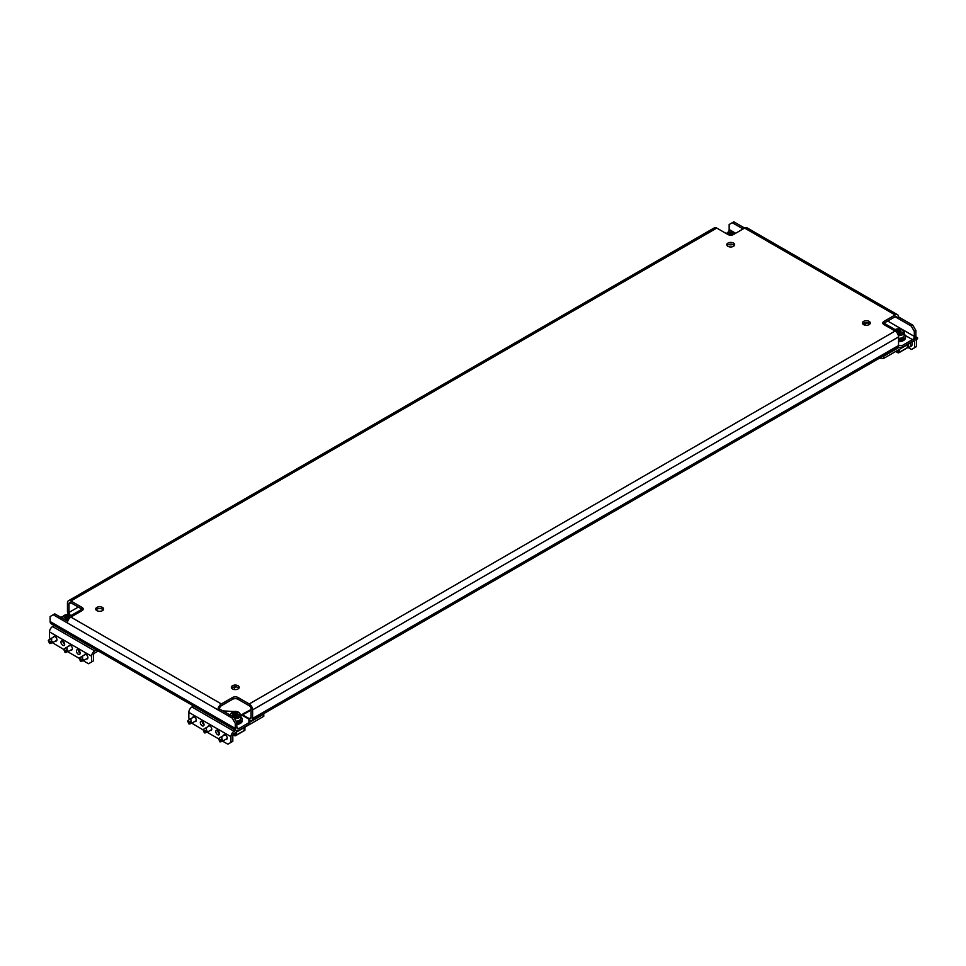 <?xml version="1.0" encoding="UTF-8"?>
<svg xmlns="http://www.w3.org/2000/svg" width="966" height="966" viewBox="0 0 966 966"><rect width="100%" height="100%" fill="white"/><g stroke="black" fill="none" stroke-linecap="round" stroke-linejoin="round"><path stroke-width="1.45" d="M238.071 685.727A3.936 2.27 0 0 0 233.784 685.232A3.936 2.27 0 0 0 231.345 687.333A3.936 2.27 0 0 0 232.504 688.939A3.936 2.27 0 0 0 236.791 689.434A3.936 2.27 0 0 0 239.23 687.333A3.936 2.27 0 0 0 238.071 685.727M238.916 688.227A3.936 2.27 0 0 0 238.071 687.514A3.936 2.27 0 0 0 231.659 688.227M102.456 607.421A3.936 2.27 0 0 0 98.158 606.926A3.936 2.27 0 0 0 95.731 609.027A3.936 2.27 0 0 0 96.878 610.645A3.936 2.27 0 0 0 101.176 611.128A3.936 2.27 0 0 0 103.603 609.027A3.936 2.27 0 0 0 102.456 607.421M103.29 609.92A3.936 2.27 0 0 0 102.456 609.208A3.936 2.27 0 0 0 96.045 609.92M733.496 243.094A3.936 2.27 0 0 0 729.209 242.599A3.936 2.27 0 0 0 726.77 244.7A3.936 2.27 0 0 0 727.929 246.306A3.936 2.27 0 0 0 732.216 246.801A3.936 2.27 0 0 0 734.655 244.7A3.936 2.27 0 0 0 733.496 243.094M734.341 245.593A3.936 2.27 0 0 0 733.496 244.881A3.936 2.27 0 0 0 727.084 245.593M869.122 321.388A3.936 2.27 0 0 0 864.824 320.905A3.936 2.27 0 0 0 862.397 323.006A3.936 2.27 0 0 0 863.544 324.612A3.936 2.27 0 0 0 867.842 325.107A3.936 2.27 0 0 0 870.269 323.006A3.936 2.27 0 0 0 869.122 321.388M869.955 323.9A3.936 2.27 0 0 0 869.122 323.175A3.936 2.27 0 0 0 862.71 323.9M78.306 607.071L69.009 612.432L69.009 603.847L70.868 602.772L82.013 609.208A3.936 2.27 180 0 1 82.859 609.92M68.357 614.714A4.818 2.777 -120 0 1 67.463 611.538L67.463 602.953A4.818 2.777 -120 0 1 68.465 600.743L714.369 227.831A4.818 2.777 60 0 1 716.772 228.073L70.868 600.985L82.013 607.421A3.936 2.27 180 0 1 83.173 609.027A3.936 2.27 180 0 1 82.013 610.645L70.868 617.081L221.359 703.96L232.504 697.524A3.936 2.27 180 0 1 238.071 697.524L249.228 703.96L895.132 331.048L883.987 324.612A3.936 2.27 180 0 1 882.827 323.006A3.936 2.27 180 0 1 883.987 321.388L895.132 314.952L733.81 221.818L732.264 222.711L743.096 228.966M915.877 330.505L914.331 331.398L911.228 326.037L912.785 325.144L915.877 330.505L915.877 335.516A4.818 2.777 120 0 1 912.472 341.421L902.256 347.313L898.018 347.313M914.331 331.398L914.331 336.41L887.694 321.038M735.669 233.265L729.161 229.51L729.161 224.498L732.264 222.711M912.785 325.144L898.537 316.92A4.818 2.777 120 0 0 897.535 314.723A4.818 2.777 120 0 0 895.132 314.952M883.141 323.9A3.936 2.27 180 0 1 883.987 323.175L895.132 316.739L911.228 326.037M67.717 621.331L54.772 613.857L50.123 616.537L50.123 621.549L235.293 728.449L235.293 723.449L232.19 718.076L233.736 717.183L219.499 708.959L217.954 709.853L232.19 718.076M236.839 727.555A2.632 1.521 120 0 0 237.382 728.762A2.632 1.521 120 0 0 238.699 728.63L236.839 727.555L236.839 722.556L235.293 723.449M53.215 614.75L67.463 622.973A4.818 2.777 -60 0 1 70.868 617.081M233.736 717.183L236.839 722.556M249.228 703.96A4.818 2.777 -120 0 1 252.633 709.853L252.633 718.438L898.537 345.526L898.537 336.941A4.818 2.777 60 0 0 895.132 331.048M219.499 708.959A2.632 1.521 120 0 1 221.359 705.748L232.504 699.312A3.936 2.27 180 0 1 238.071 699.312L249.228 705.748A2.632 1.521 -120 0 1 251.075 708.959L251.075 717.545L249.228 718.619A2.632 1.521 -120 0 0 250.532 718.752A2.632 1.521 -120 0 0 251.075 717.545M897.535 314.723L747.056 227.831A4.818 2.777 -60 0 0 744.641 228.073L733.496 234.509A3.936 2.27 180 0 1 727.929 234.509L716.772 228.073M221.359 703.96A4.818 2.777 120 0 0 217.954 709.853L67.463 622.973M898.537 316.92L896.991 317.814A2.632 1.521 120 0 0 896.448 316.619A2.632 1.521 120 0 0 895.132 316.739M70.868 602.772A2.632 1.521 -120 0 0 69.552 602.639A2.632 1.521 -120 0 0 69.009 603.847M70.868 600.985A4.818 2.777 -120 0 0 68.465 600.743M905.311 335.492L912.472 339.621L902.256 345.526L898.537 345.526A4.818 2.777 60 0 1 897.535 347.736L251.631 720.648A4.818 2.777 -120 0 0 252.633 718.438M248.914 720.225L249.228 720.407A4.818 2.777 -120 0 0 251.631 720.648M249.228 718.619L242.72 714.864L251.075 710.034M242.72 715.577L242.72 714.864M235.293 728.449A4.818 2.777 120 0 0 236.284 730.658A4.818 2.777 120 0 0 238.699 730.417L248.914 724.512L248.914 722.725L238.699 728.63M236.284 730.658L51.126 623.746A4.818 2.777 -60 0 1 50.123 621.549M60.967 617.431L62.476 616.562M222.615 741.151L227.855 744.182L232.806 741.32L232.806 735.597A1.751 1.014 -60 0 1 234.05 733.46L263.778 716.289L263.778 714.152L248.914 722.725L248.914 719.151L240.86 714.502M222.904 710.928L235.789 711.58M729.161 229.51A2.632 1.521 -60 0 1 727.99 232.19M912.472 339.621A2.632 1.521 120 0 0 914.331 336.41M902.256 345.526L902.256 347.313M869.666 324.214L866.743 322.523M69.009 612.432A2.632 1.521 -120 0 0 70.192 615.113M907.98 347.41L911.542 349.463L916.493 346.601L916.493 340.877A4.383 2.524 120 0 0 915.587 338.873A4.383 2.524 120 0 0 914.983 338.68M914.633 347.675L914.633 341.952A1.751 1.014 120 0 0 914.271 341.155A1.751 1.014 120 0 0 913.401 341.24L883.673 358.398L879.06 358.398M899.153 347.313L883.673 356.249L883.673 358.398M864.172 324.431L867.106 322.729M865.548 325.228L862.88 323.695M882.779 356.249L883.673 356.249M915.744 336.687L917.519 337.714L917.072 339.066M915.454 337.641L917.362 338.486L916.022 340.563M917.362 338.486L917.048 339.114M908.137 347.06A4.383 2.524 -120 0 0 909.706 346.999L911.252 346.106A4.383 2.524 -120 0 0 912.158 344.101A4.383 2.524 -120 0 0 911.783 342.169M909.706 346.999A4.383 2.524 -120 0 0 910.612 344.995A4.383 2.524 -120 0 0 910.238 343.063M899.66 349.161L899.346 352.505L907.014 347.965M907.267 347.929L907.593 344.584M897.173 350.61L898.38 352.771M908.137 344.27L908.137 347.313L907.424 347.724M895.929 351.322L898.537 352.856L899.503 352.3M898.537 349.813L898.537 352.856M898.537 340.563A7.003 4.045 -0 0 0 905.54 336.518A7.003 4.045 -0 0 0 904.224 334.164M898.537 341.71A7.003 4.045 -0 0 0 905.54 337.665L905.54 336.518M898.537 339.597A5.337 3.079 0 0 0 903.874 336.518L903.874 336.216M896.472 332.135L895.639 331.133L897.45 330.022L900.771 330.469L901.109 332.135L898.887 333.113L897.003 332.775M898.537 338.378A5.687 3.284 0 0 0 904.224 335.081L904.224 332.364A5.687 3.284 180 0 1 898.38 335.649M897.209 330.565L897.209 332.497L897.45 330.022M898.187 329.913L898.187 331.845L898.875 332.232L898.875 330.3M899.298 330.372L899.298 332.304L900.227 332.159L900.227 330.227M898.187 331.845L897.45 331.954M192.596 717.678A2.632 1.521 60 0 1 193.103 716.881A2.632 1.521 60 0 1 194.42 717.013A2.632 1.521 60 0 1 196.134 719.32A2.632 1.521 60 0 1 195.736 721.433A2.632 1.521 60 0 1 194.782 721.469M202.16 721.481A2.632 1.521 60 0 1 203.874 723.788A2.632 1.521 60 0 1 203.476 725.901A2.632 1.521 60 0 1 202.16 725.768A2.632 1.521 60 0 1 200.445 723.449A2.632 1.521 60 0 1 200.843 721.348A2.632 1.521 60 0 1 202.16 721.481A2.632 1.521 60 0 0 204.019 724.693M208.076 726.613A2.632 1.521 60 0 1 208.584 725.816A2.632 1.521 60 0 1 209.9 725.949A2.632 1.521 60 0 1 211.614 728.267A2.632 1.521 60 0 1 211.216 730.368A2.632 1.521 60 0 1 210.262 730.405M217.64 730.417A2.632 1.521 60 0 1 219.354 732.735A2.632 1.521 60 0 1 218.956 734.836A2.632 1.521 60 0 1 217.64 734.703A2.632 1.521 60 0 1 215.925 732.397A2.632 1.521 60 0 1 216.324 730.284A2.632 1.521 60 0 1 217.64 730.417A2.632 1.521 60 0 0 219.499 733.629M223.557 735.549A2.632 1.521 60 0 1 224.064 734.752A2.632 1.521 60 0 1 225.38 734.885A2.632 1.521 60 0 1 227.095 737.203A2.632 1.521 60 0 1 226.696 739.304A2.632 1.521 60 0 1 225.754 739.34M235.595 686.85L234.364 687.864L234.364 689.543M189.602 719.404L188.841 718.076L188.841 712.365A4.383 2.524 -60 0 1 191.944 706.991L193.623 706.025M230.959 742.395L230.959 736.672A4.383 2.524 -60 0 1 234.05 731.31L235.74 730.332M191.799 723.196L203.126 729.898M207.135 732.216L218.606 738.845L219.898 741.852L220.828 739.944L218.606 738.869M243.806 714.236L243.034 713.789L251.075 709.503M250.774 709.322L250.774 710.215M220.272 741.091L221.274 741.671L222.76 740.33L221.794 738.93C222.349 737.251 221.673 736.853 219.753 737.758L218.932 738.422M227.203 738.507L222.687 741.115L222.76 740.33M240.981 717.086A7.003 4.045 180 0 1 242.297 719.441L242.297 720.588A7.003 4.045 180 0 1 236.839 724.524M242.297 719.441A7.003 4.045 180 0 1 236.839 723.389M233.18 715.649L232.383 714.055L234.207 712.944L237.527 713.391L238.191 714.816L235.644 716.035L233.18 715.649M236.09 721.264A5.687 3.284 0 0 0 240.981 718.004L240.981 715.287A5.687 3.284 180 0 1 234.533 718.547M233.325 715.649L233.651 713.669M233.953 713.488L233.953 715.42L234.207 712.944M234.943 712.836L234.943 714.768L235.619 715.154L235.619 713.234M236.042 713.294L236.042 715.226L236.972 715.082L236.972 713.149M234.943 714.768L234.207 714.876M236.416 732.083L236.102 735.428L243.77 730.888M244.024 730.851L244.35 727.507M233.929 733.532L235.136 735.694M244.893 727.193L244.893 730.236L244.181 730.646M234.545 735.355L236.247 735.223M235.293 732.735L235.293 735.778M240.631 719.139L240.631 719.441A5.337 3.079 180 0 1 236.755 722.411M203.126 729.934L204.418 732.904L205.347 731.008L203.126 729.934M204.792 732.156L205.794 732.735L207.279 731.395L206.313 729.994C206.869 728.304 206.193 727.917 204.273 728.811L203.452 729.475M211.723 729.572L207.207 732.18L207.279 731.395M187.633 720.998L188.925 723.969L189.867 722.061L187.633 720.998M189.312 723.22L190.314 723.788L191.799 722.459L190.833 721.059C191.389 719.368 190.713 718.982 188.793 719.875L187.972 720.539M196.243 720.636L191.727 723.232L191.799 722.459M732.928 244.603A7.003 4.045 180 0 1 728.497 244.603M728.678 234.847L727.809 234.243L730.356 233.023L732.82 233.398L733.206 234.666M730.356 233.023L730.755 235.173M729.62 235.088L729.632 233.132M730.356 234.955L729.632 235.064M53.263 637.234A2.632 1.521 60 0 1 53.77 636.437A2.632 1.521 60 0 1 55.074 636.558A2.632 1.521 60 0 1 56.789 638.876A2.632 1.521 60 0 1 56.39 640.977A2.632 1.521 60 0 1 55.448 641.026M62.814 641.038A2.632 1.521 60 0 1 64.541 643.344A2.632 1.521 60 0 1 64.13 645.457A2.632 1.521 60 0 1 62.814 645.324A2.632 1.521 60 0 1 61.1 643.006A2.632 1.521 60 0 1 61.51 640.905A2.632 1.521 60 0 1 62.814 641.038A2.632 1.521 60 0 0 64.674 644.25M68.743 646.169A2.632 1.521 60 0 1 69.25 645.373A2.632 1.521 60 0 1 70.554 645.505A2.632 1.521 60 0 1 72.281 647.812A2.632 1.521 60 0 1 71.87 649.925A2.632 1.521 60 0 1 70.929 649.961M78.306 649.973A2.632 1.521 60 0 1 80.021 652.279A2.632 1.521 60 0 1 79.61 654.393A2.632 1.521 60 0 1 78.306 654.26A2.632 1.521 60 0 1 76.58 651.941A2.632 1.521 60 0 1 76.99 649.84A2.632 1.521 60 0 1 78.306 649.973A2.632 1.521 60 0 0 80.154 653.185M84.223 655.105A2.632 1.521 60 0 1 84.73 654.308A2.632 1.521 60 0 1 86.046 654.441A2.632 1.521 60 0 1 87.761 656.759A2.632 1.521 60 0 1 87.351 658.86A2.632 1.521 60 0 1 86.409 658.897M50.268 638.961L49.508 637.632L49.508 631.909A4.383 2.524 -60 0 1 52.599 626.548L54.289 625.582M83.281 660.708L88.522 663.739L91.613 661.952L91.613 656.228A4.383 2.524 -60 0 1 94.716 650.867L96.395 649.889M91.613 661.952L93.473 660.877L93.473 655.153A1.751 1.014 -60 0 1 94.716 653.004L98.254 650.963M52.454 642.752L63.78 649.454M67.789 651.772L79.272 658.389M48.3 640.555L49.592 643.525L50.522 641.617L48.3 640.555M49.978 642.764L50.969 643.344L52.454 642.004L51.488 640.603C52.055 638.924 51.367 638.526 49.459 639.432L48.638 640.096M56.897 640.18L52.381 642.788L52.454 642.004M69.443 617.238L68.55 619.025L65.229 618.578L64.565 617.165L66.376 616.054L69.576 616.32L70.071 617.648M67.113 615.946L67.113 617.878L67.801 618.264L67.801 616.332M68.224 616.405L68.224 618.337L69.154 618.192L69.154 616.26M65.507 618.747L65.821 616.767M66.135 616.598L66.135 618.53L66.376 616.054M67.113 617.878L66.376 617.986M63.78 649.49L65.072 652.461L66.002 650.553L63.78 649.49M65.459 651.712L66.461 652.279L67.934 650.951L66.98 649.55C67.535 647.86 66.859 647.474 64.939 648.367L64.118 649.031M72.378 649.128L67.862 651.724L67.934 650.951M79.26 658.426L80.552 661.396L81.482 659.5L79.26 658.426M80.939 660.647L81.941 661.227L83.414 659.887L82.46 658.486C83.016 656.795 82.339 656.409 80.419 657.315L79.598 657.967M87.858 658.063L83.354 660.672L83.414 659.887M252.633 709.853L898.537 336.941M82.013 607.421L82.013 609.208L71.11 615.511M883.987 321.388L883.987 323.175L894.89 329.478M232.504 697.524L232.504 699.312M238.071 697.524L238.071 699.312M914.633 341.952L913.401 341.24M917.108 339.018L917.676 338.124M916.541 337.822L917.519 337.714M907.448 347.567L899.527 352.143M897.837 334.164A4.637 2.681 0 0 0 902.679 332.715A4.637 2.681 0 0 0 901.821 329.611A4.637 2.681 0 0 0 894.226 330.517M896.895 332.63L896.895 330.746M900.626 331.314L900.626 332.207M188.841 712.365L230.959 736.672M191.944 706.991L234.05 731.31M219.753 737.758L218.787 738.761M221.794 738.93L220.828 739.944M222.289 740.222L220.985 740.354M221.274 741.671L219.97 741.803M233.023 716.772A4.637 2.681 0 0 0 238.988 716.048A4.637 2.681 0 0 0 238.566 712.534A4.637 2.681 0 0 0 232.492 712.292A4.637 2.681 0 0 0 231.236 715.746M233.313 715.709L233.313 714.876M237.382 714.236L237.382 715.13M244.205 730.489L236.284 735.066M234.545 735.319L233.108 734.486M204.273 728.811L203.307 729.825M206.313 729.994L205.347 731.008M206.809 731.286L205.504 731.419M205.794 732.735L204.49 732.868M188.793 719.875L187.827 720.89M190.833 721.059L189.867 722.061M191.328 722.339L190.024 722.483M190.314 723.788L188.998 723.932M735.029 233.627A4.637 2.681 0 0 0 733.991 232.721A4.637 2.681 0 0 0 726.396 233.627M731.045 235.173L731.045 233.41M731.467 233.482L731.467 235.136M732.397 234.955L732.397 233.337M729.064 234.967L729.064 233.844M729.378 233.675L729.378 235.04M49.508 631.909L91.613 656.228M52.599 626.548L94.716 650.867M49.459 639.432L48.481 640.446M51.488 640.603L50.522 641.617M51.995 641.895L50.679 642.04M50.969 643.344L49.664 643.489M65.193 619.882A4.637 2.681 0 0 0 68.163 620.196M71.774 616.55A4.637 2.681 0 0 0 70.747 615.644A4.637 2.681 0 0 0 64.662 615.402A4.637 2.681 0 0 0 63.418 618.844M69.552 617.346L69.552 618.143M64.939 648.367L63.973 649.381M66.98 649.55L66.002 650.553M67.475 650.83L66.171 650.975M66.461 652.279L65.145 652.424M80.419 657.315L79.453 658.317M82.46 658.486L81.482 659.5M82.955 659.778L81.651 659.911M81.941 661.227L80.625 661.36M895.675 351.467L897.969 352.795M893.792 330.275L902.341 329.563L904.224 332.364M219.524 737.891L225.006 734.715M219.898 741.852L220.55 741.816M229.594 715.287C231.973 711.29 235.136 710.36 239.097 712.485L240.981 715.287M233.325 715.709L233.325 714.804M232.999 734.728L234.726 735.718M204.031 728.944L209.525 725.78M204.418 732.904L205.07 732.88M188.551 720.008L194.045 716.832M188.925 723.969L189.59 723.945M735.464 233.374L734.522 232.673L725.961 233.374M732.675 234.871L732.675 234.243M49.218 639.564L54.712 636.389M49.592 643.525L50.256 643.489M72.209 616.296L71.267 615.596C66.582 613.76 63.406 614.69 61.776 618.397M69.419 618.264L69.419 617.165M64.698 648.5L70.192 645.336M65.072 652.461L65.736 652.436M80.178 657.435L85.672 654.272M80.552 661.396L81.216 661.372"/></g></svg>
